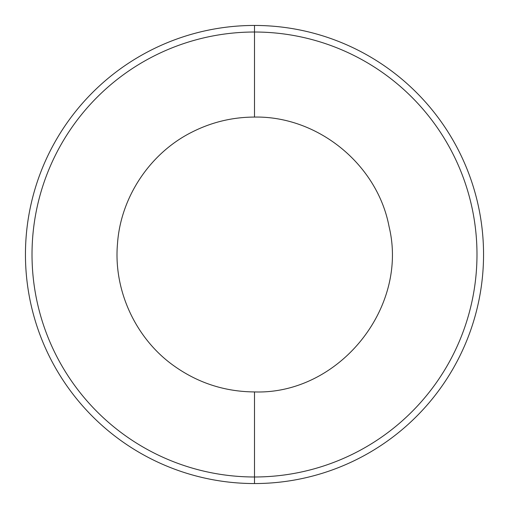 <?xml version="1.0" encoding="UTF-8"?>
<svg xmlns="http://www.w3.org/2000/svg" width="509" height="509" viewBox="0 0 509 509"><rect width="100%" height="100%" fill="white"/><g stroke="black" fill="none" stroke-linecap="round" stroke-linejoin="round"><path stroke-width="0.76" d="M254.5 117.07L254.5 32.016A222.484 222.484 0 0 1 476.984 254.5A222.484 222.484 0 0 1 254.5 476.984L254.5 391.93L254.5 476.984A222.484 222.484 0 0 0 476.984 254.5A222.484 222.484 0 0 0 254.5 32.016L254.5 25.45A229.05 229.05 0 0 1 483.55 254.5A229.05 229.05 0 0 1 254.5 483.55L254.5 476.984L254.5 483.55A229.05 229.05 0 0 1 25.45 254.5A229.05 229.05 0 0 1 254.5 25.45L254.5 32.016A222.484 222.484 0 0 0 32.016 254.5A222.484 222.484 0 0 0 254.5 476.984A222.484 222.484 0 0 1 32.016 254.5A222.484 222.484 0 0 1 254.5 32.016L254.5 117.07C317.858 115.906 377.366 164.35 389.073 226.632C408.88 308.263 338.46 394.768 254.5 391.93C224.806 391.701 197.88 382.953 173.722 365.685C135.591 338.542 113.329 290.308 117.496 243.716C120.671 197.047 150.2 152.891 192.109 132.047C211.725 122.135 232.524 117.146 254.5 117.07M254.5 25.45A229.05 229.05 0 0 0 25.45 254.5A229.05 229.05 0 0 0 254.5 483.55A229.05 229.05 0 0 0 483.55 254.5A229.05 229.05 0 0 0 254.5 25.45"/></g></svg>
